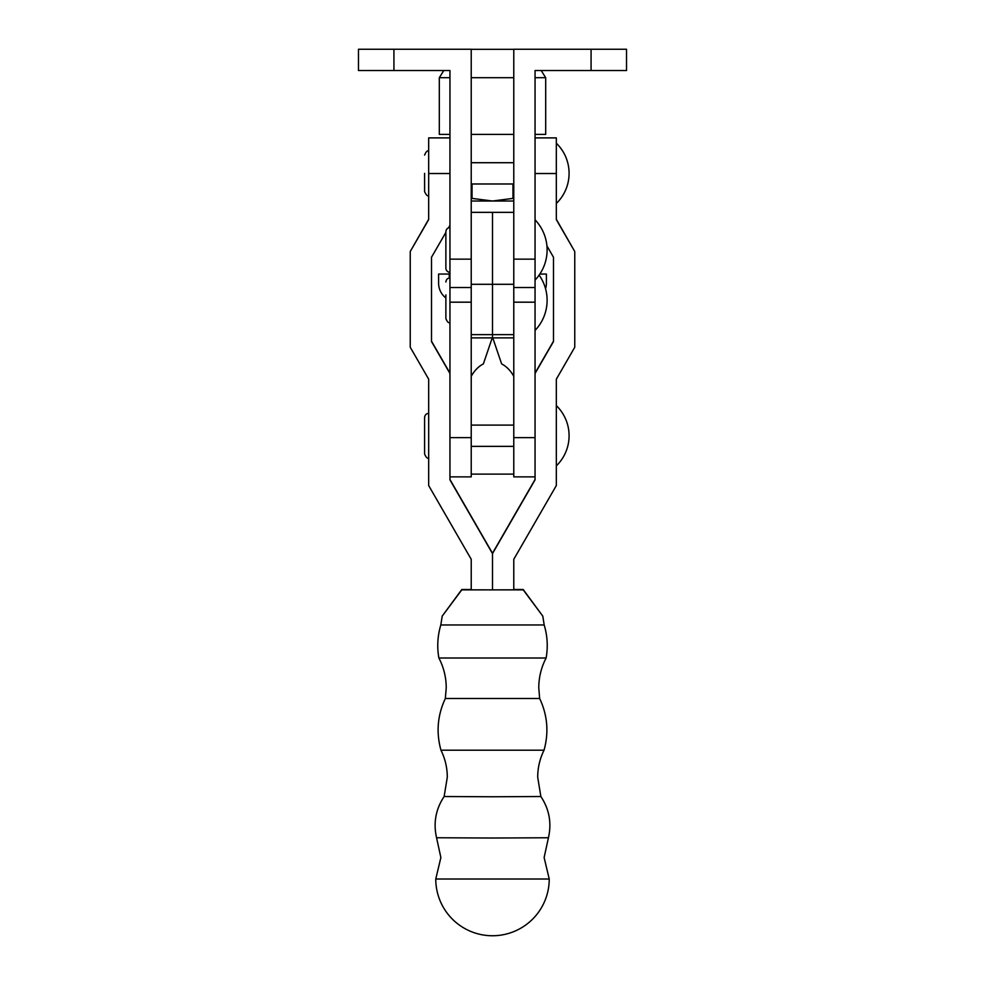 <?xml version="1.0" encoding="UTF-8"?>
<svg xmlns="http://www.w3.org/2000/svg" width="985" height="985" viewBox="0 0 985 985"><rect width="100%" height="100%" fill="white"/><g stroke="black" fill="none" stroke-linecap="round" stroke-linejoin="round"><path stroke-width="1.48" d="M492.5 838.026L548.436 837.755L544.126 857.553L549.236 879.014L435.764 879.014L440.874 857.553L436.564 837.755L492.5 838.026M492.5 796.766L540.863 796.52L537.699 777.202C537.736 767.709 539.842 758.709 544.04 750.201L440.96 750.201C445.158 758.709 447.264 767.709 447.301 777.202L444.137 796.52L492.5 796.766M442.216 616.105L440.812 624.97C437.562 635.83 436.909 646.837 438.879 658.005L438.879 658.005C443.742 667.362 446.193 677.311 446.23 687.862L445.343 698.488L539.657 698.488C547.5 715.184 548.953 732.421 544.04 750.201M438.879 658.005L546.121 658.005C541.258 667.362 538.807 677.311 538.77 687.862L539.657 698.488M440.812 624.97L544.188 624.97C547.438 635.83 548.091 646.837 546.121 658.005M449.948 137.888L428.672 137.888L428.672 219.618L410.24 251.532L410.24 347.262L428.672 379.176L428.672 485.556L471.224 559.295L471.224 589.867L523.207 589.855L542.784 616.105L523.207 589.523L513.776 589.486M523.207 589.855L542.784 616.105L523.207 589.855M471.224 589.486L461.793 589.523L442.216 616.105L461.793 589.523L442.216 616.105L461.793 589.855L513.776 589.867L513.776 559.295L556.328 485.556L556.328 379.176L574.76 347.262L574.76 251.532L556.328 219.618L556.328 137.888L535.052 137.888M410.24 251.532L428.672 219.273M449.948 373.118L431.516 341.216M535.052 479.498L492.5 553.25L492.5 589.867L492.5 553.25L449.948 479.498M449.948 373.475L431.516 341.561L431.516 257.233L445.873 232.386M448.483 227.88L449.948 225.331M471.224 183.986L513.776 183.986M471.224 162.71L513.776 162.71M626.534 70.526L626.534 49.25L626.534 70.526L535.052 70.526L535.052 479.855L492.5 553.607L449.948 479.855L449.948 302.186L471.224 302.186L471.224 476.863L449.948 476.863L449.948 437.635L471.224 437.635M471.224 446.365L513.776 446.365M471.224 425.101L513.776 425.101M553.484 341.216L535.052 373.118M546.909 245.856L553.484 257.233L553.484 341.561L535.052 373.475M574.76 251.532L556.328 219.273M492.5 331.871L492.5 317.49L492.5 331.871M513.776 376.307C510.538 370.545 506.487 366.408 501.624 363.896L492.771 337.88M513.776 437.635L535.052 437.635L535.052 476.863L513.776 476.863L513.776 302.186L535.052 302.186M492.229 337.88L483.376 363.896C478.513 366.408 474.462 370.545 471.224 376.307M393.926 70.526L393.926 49.25L358.466 49.25L358.466 70.526L449.948 70.526L449.948 302.186M393.926 49.25L471.224 49.25L471.224 334.641L492.5 334.641L492.5 337.88L492.5 284.296L492.5 334.641L513.776 334.641L513.776 49.25L626.534 49.25M449.948 287.522L471.224 287.522M358.466 70.526L358.466 49.25M535.052 287.522L513.776 287.522M513.776 474.105L471.224 474.105M541.208 70.526L545.69 77.692L535.052 77.692M513.776 77.692L471.224 77.692M449.948 77.692L439.31 77.692L439.31 134.416L449.948 134.416M545.69 77.692L545.69 134.416L535.052 134.416M513.776 134.416L471.224 134.416M513.776 49.324L471.224 49.324M443.792 70.526L439.31 77.692M471.224 212.354L492.5 212.354L492.5 284.296L492.5 212.354L513.776 212.354M513.776 201.014L471.224 201.014M445.873 297.938A18.432 18.432 0 0 1 438.608 283.274L438.608 274.052L449.246 274.052M539.854 274.052L546.392 274.052L546.392 283.274A18.432 18.432 0 0 1 545.555 288.765M471.224 198.293L492.5 201.014L513.776 198.293M512.976 183.986L512.976 197.837M472.024 183.986L472.024 197.837M449.246 278.016L449.246 272.217M449.246 227.658L449.246 226.55M449.948 173.532L428.672 173.532M556.328 173.532L535.052 173.532M449.948 259.153L471.224 259.153M591.074 70.526L591.074 49.25M535.052 259.153L513.776 259.153M471.224 284.296L513.776 284.296M548.436 837.755C551.785 822.931 549.261 809.19 540.863 796.52M542.784 616.105L544.188 624.97M424.597 453.999L424.597 435.727L424.597 453.999C426.062 457.397 427.428 458.751 428.672 458.074M445.343 698.488C437.5 715.184 436.047 732.421 440.96 750.201M436.564 837.755C433.215 822.931 435.739 809.19 444.137 796.52M435.764 879.014A56.736 56.736 0 0 0 492.5 935.75A56.736 56.736 0 0 0 549.236 879.014M424.597 435.727L424.597 417.468C424.892 414.956 426.246 413.589 428.672 413.392M556.328 203.489A41.961 41.961 0 0 0 569.084 173.348L569.084 173.348A41.961 41.961 0 0 0 556.328 143.207M556.328 465.868A41.961 41.961 0 0 0 569.084 435.739L569.084 435.739A41.961 41.961 0 0 0 556.328 405.598M424.597 191.607L424.597 173.348L424.597 191.607C426.234 195.104 427.588 196.471 428.672 195.695M428.672 151.013C427.367 150.36 426.012 151.715 424.597 155.088M535.052 330.431A43.697 43.697 0 0 0 539.127 275.111M449.948 322.624C448.581 323.252 447.227 321.886 445.873 318.549L445.873 294.872M449.948 277.955C447.522 278.152 446.156 279.506 445.873 282.03M535.052 280.072A43.697 43.697 0 0 0 535.052 219.803M449.948 272.279C447.473 272.032 446.119 270.678 445.873 268.203L445.873 231.684C446.156 229.16 447.522 227.794 449.948 227.597M471.224 337.88L513.776 337.88"/></g></svg>

